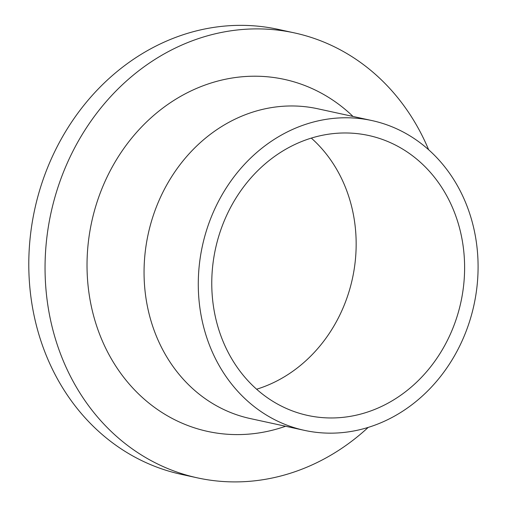 <?xml version="1.0" encoding="UTF-8"?>
<svg xmlns="http://www.w3.org/2000/svg" width="507" height="507" viewBox="0 0 507 507"><rect width="100%" height="100%" fill="white"/><g stroke="black" fill="none" stroke-linecap="round" stroke-linejoin="round"><path stroke-width="0.76" d="M428.643 149.749A227.706 199.6 102.3 0 0 294.453 32.904L278.191 29.362A227.706 199.6 102.3 0 0 34.717 209.391A227.706 199.6 102.3 0 0 181.297 474.349L197.559 477.892A227.706 199.6 102.3 0 0 309.245 466.167A227.706 199.6 102.3 0 0 368.183 427.414M294.453 32.904A227.706 199.6 102.3 0 0 50.979 212.934A227.706 199.6 102.3 0 0 197.559 477.892M256.624 389.224A143.253 125.571 102.3 0 0 269.521 384.452A143.253 125.571 102.3 0 0 353.873 271.131A143.253 125.571 102.3 0 0 311.304 138.1M377.969 408.065A143.253 125.571 102.3 0 0 464.52 262.208A143.253 125.571 102.3 0 0 368.665 135.496A143.253 125.571 102.3 0 0 215.494 248.753A143.253 125.571 102.3 0 0 307.711 415.442A143.253 125.571 102.3 0 0 377.969 408.065M382.215 422.204A158.533 138.962 102.3 0 0 477.987 260.794A158.533 138.962 102.3 0 0 371.916 120.565A158.533 138.962 102.3 0 0 202.407 245.901A158.533 138.962 102.3 0 0 304.46 430.367A158.533 138.962 102.3 0 0 382.215 422.204M371.916 120.565L317.693 108.758A158.533 138.962 102.3 0 0 148.183 234.095A158.533 138.962 102.3 0 0 250.236 418.56L304.46 430.367M353.024 116.452A180.15 157.911 102.3 0 0 91.716 221.8A180.15 157.911 102.3 0 0 285.568 426.254"/></g></svg>
